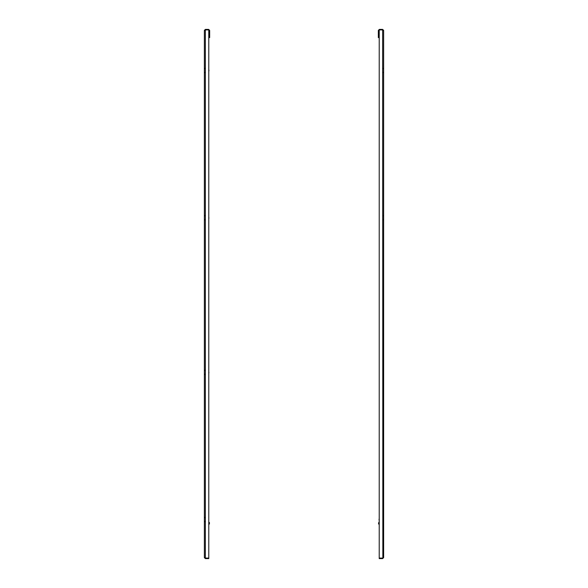 <?xml version="1.0" encoding="UTF-8"?>
<svg xmlns="http://www.w3.org/2000/svg" width="588" height="588" viewBox="0 0 588 588"><rect width="100%" height="100%" fill="white"/><g stroke="black" fill="none" stroke-linecap="round" stroke-linejoin="round"><path stroke-width="0.88" d="M383.229 557.6L382.641 558.6L383.641 557.6L382.641 558.085L383.641 557.6L383.641 30.4L382.641 29.4L379.341 29.4L378.341 30.4L379.341 29.4M383.229 30.4L382.641 29.812L379.341 29.812M382.641 29.4L382.641 29.812M382.641 558.085L379.223 558.085L379.223 29.915L382.641 29.915L382.839 558.027M382.641 558.6L379.223 558.6L379.223 558.188L382.641 558.188M378.753 30.4L378.753 37.617L378.341 37.617L378.341 30.4M378.518 523.849L378.812 522.379L378.812 524.143L379.223 524.143L378.812 524.143M379.223 71.126L379.223 69.832M379.223 218.376L379.223 217.082M379.223 372.983L379.223 371.69M379.076 519.079L379.076 520.079M208.924 69.979L208.924 70.979M205.359 29.812L205.359 29.4L208.659 29.4L208.659 29.812L205.359 29.812L204.771 30.4M204.771 557.6L205.359 558.6L204.359 557.6L205.359 558.085L204.359 557.6L204.359 30.4L205.161 29.973M205.359 29.4L204.359 30.4L205.359 29.915L208.777 29.915L208.777 558.085L205.359 558.085L205.359 29.915M205.359 558.6L208.777 558.6L208.777 558.188L205.359 558.188M208.659 29.812L209.659 30.4L208.659 29.4M209.247 30.4L209.247 37.617L209.659 37.617L209.659 30.4M209.482 522.673L209.188 524.143L209.188 522.379L208.777 522.379L209.188 522.379M208.924 372.836L208.777 371.69M208.777 518.932L208.777 520.226M208.924 218.229L208.777 217.082M383.023 517.741L383.641 517.124M383.023 370.491L383.641 369.874M383.023 215.884L383.641 215.267M383.023 68.642L383.641 68.024M383.023 72.324L383.641 72.941M383.023 219.567L383.641 220.184M383.023 374.174L383.641 374.791M383.023 521.424L383.641 522.041M378.812 522.379L379.223 522.379M204.977 521.424L204.359 522.041M204.977 374.174L204.359 374.791M204.977 219.567L204.359 220.184M204.977 72.324L204.359 72.941M204.977 68.642L204.359 68.024M204.977 215.884L204.359 215.267M204.977 370.491L204.359 369.874M204.977 517.741L204.359 517.124M209.482 523.849L208.777 524.143"/></g></svg>
